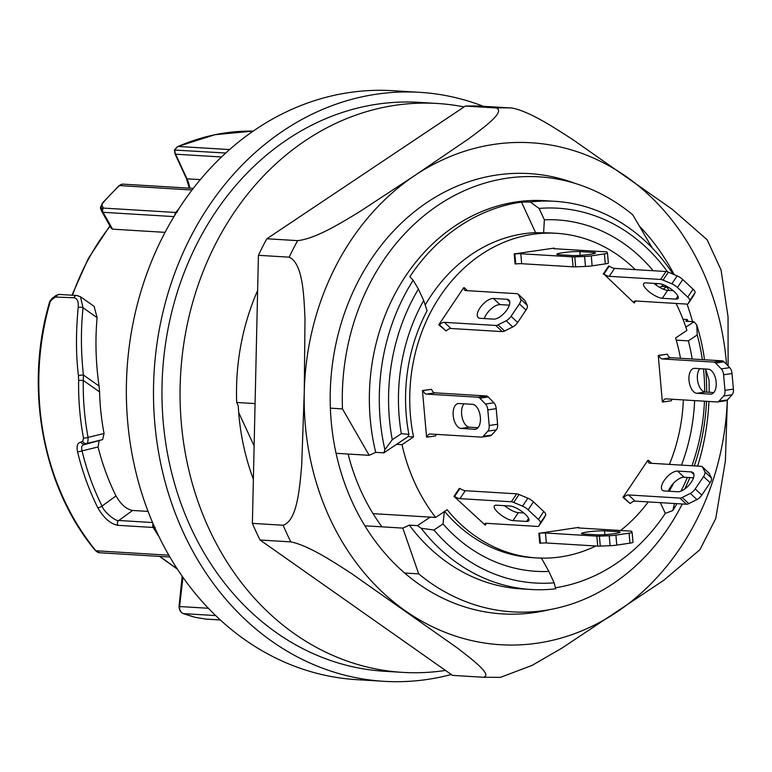 <?xml version="1.0" encoding="UTF-8"?>
<svg xmlns="http://www.w3.org/2000/svg" width="772" height="772" viewBox="0 0 772 772"><rect width="100%" height="100%" fill="white"/><g stroke="black" fill="none" stroke-linecap="round" stroke-linejoin="round"><path stroke-width="1.16" d="M80.259 296.622L94.116 306.359L97.108 317.659C95.091 340.037 95.747 362.83 99.077 386.058L99.569 391.896A223.793 188.252 93.5 0 0 104.046 433.497L102.637 439.606L84.013 444.701C81.851 444.981 81.195 447.036 82.035 450.887A243.064 204.474 93.5 0 0 102.029 506.065C103.747 511.875 116.099 521.862 118.772 520.482L152.557 522.538M99.125 441.005L98.073 446.969A223.793 188.252 93.5 0 0 116.012 495.952C121.011 504.55 126.55 509.395 132.62 510.466L148.07 511.411M83.511 438.081A246.422 207.292 -86.5 0 1 78.638 380.335L78.435 375.732C75.917 355.197 75.839 332.462 78.194 307.526C78.715 301.601 77.316 298.349 74.006 297.751L55.352 297.056A3.349 2.171 -126.3 0 1 56.028 295.444L59.241 294.431L76.853 295.502L80.471 296.766L83.038 307.758C80.761 329.712 80.886 352.138 83.415 375.047L83.27 380.432A243.064 204.474 93.5 0 0 88.076 437.396C88.104 441.796 87.574 443.842 86.493 443.543L84.013 444.701L80.491 442.269L82.787 441.179L83.511 438.081A3.349 0.521 -10.6 0 0 88.076 437.396L104.046 433.497M165.054 232.353L112.596 229.168L111.322 228.367L101.972 211.827M173.961 216.604L103.072 212.3L101.846 211.596L111.38 228.493M437.232 103.467L419.138 102.367A284.974 239.725 93.5 0 0 200.276 237.467A284.974 239.725 93.5 0 0 190.964 527.816A284.974 239.725 93.5 0 0 384.581 671.273L402.675 672.373A284.974 239.725 -86.5 0 1 180.677 373.387A284.974 239.725 -86.5 0 1 437.232 103.467A284.974 239.725 -86.5 0 1 464.078 106.922M483.33 106.295A295.039 248.188 93.5 0 0 419.746 92.331A295.039 248.188 93.5 0 0 193.164 232.198A295.039 248.188 93.5 0 0 183.514 532.796A295.039 248.188 93.5 0 0 383.973 681.319A295.039 248.188 93.5 0 0 451.273 674.506M419.746 92.331L392.601 90.681A295.039 248.188 93.5 0 0 166.019 230.548A295.039 248.188 93.5 0 0 156.378 531.146A295.039 248.188 93.5 0 0 356.828 679.669L383.973 681.319M215.668 615.583L183.466 613.624A246.422 207.292 93.5 0 0 195.384 617.359L205.342 619.028L220.3 619.935M155.288 527.594L117.894 525.317C110.521 523.966 103.815 518.099 97.774 507.706A246.422 207.292 -86.5 0 1 77.518 451.765C76.457 446.091 77.451 442.916 80.491 442.269M55.352 297.056L51.695 299.806L49.398 302.711C24.212 387.959 42.643 487.383 95.332 550.533L99.569 552.752A6.707 5.645 93.5 0 1 95.892 550.774L168.827 555.203M101.904 211.721L100.727 208.932L102.165 203.316A3.349 1.216 40.7 0 1 102.753 203.132L101.846 205.313L103.419 208.083L175.775 212.474L177.367 212.049M193.261 188.407L122.729 184.122A6.707 5.645 93.5 0 0 119.506 185.589A246.422 207.292 93.5 0 0 102.753 203.132M189.333 188.165L186.409 178.564L175.032 153.937L174.443 150.038L225.704 153.039M102.792 207.687A3.349 3.03 157.6 0 0 101.846 211.596M100.881 209.251A3.349 3.04 -22.3 0 1 101.846 205.313M155.655 529.582A247.03 207.803 93.5 0 1 154.535 527.72A3.349 3.271 -61.7 0 1 154.033 525.964M153.889 527.556A3.349 3.001 -76.6 0 1 153.531 524.815M77.518 451.765A3.349 0.618 -13.6 0 0 82.035 450.887L98.073 446.969M83.463 444.749L84.013 444.701M78.638 380.335L83.27 380.432L99.569 391.896M78.435 375.732A3.349 0.666 -6.4 0 1 83.415 375.047L99.077 386.058M78.194 307.526A3.349 1.226 6 0 1 83.038 307.758L97.108 317.659M51.695 299.806A3.349 2.181 -126.7 0 1 52.361 298.166C50.248 300.491 49.263 302.006 49.398 302.711M445.483 670.434A284.974 239.725 -86.5 0 1 402.675 672.373M255.078 403.592L236.695 402.473L238.258 405.869A216.247 181.912 -86.5 0 0 253.37 479.229M236.695 402.473A217.926 183.321 -86.5 0 1 257.626 290.523M662.308 298.291A12.574 3.889 33.9 0 1 649.474 292.028A12.574 3.889 33.9 0 1 643.655 283.575A12.574 3.889 33.9 0 1 645.865 282.87L659.442 283.7A12.574 3.889 33.9 0 1 672.277 289.954A12.574 3.889 33.9 0 1 678.096 298.417A12.574 3.889 33.9 0 1 675.886 299.111L662.308 298.291L667.645 290.349L673.165 290.687M653.913 283.363A12.574 3.889 -146.1 0 0 667.645 290.349M634.603 302.856A6.707 2.075 33.9 0 1 634.362 301.36A6.707 2.075 33.9 0 1 635.549 300.983L686.935 304.11A6.707 2.075 -146.1 0 0 688.122 303.734A6.707 2.075 -146.1 0 0 688.161 303.666L689.724 300.578A6.707 2.075 -146.1 0 0 687.736 297.133L677.449 287.493A6.707 2.075 -146.1 0 0 671.843 283.826L663.023 280.111A6.707 2.075 -146.1 0 0 660.629 279.445L609.233 276.328A6.707 2.075 33.9 0 1 603.907 274.079L633.957 302.807L635.848 301.003M687.736 297.133L693.063 289.191A6.707 2.075 33.9 0 1 695.051 292.646L693.497 295.724A6.707 2.075 33.9 0 1 693.449 295.792A6.707 2.075 33.9 0 1 693.401 295.859M693.063 289.191L682.776 279.551L677.449 287.493M660.629 279.445L665.966 271.503A6.707 2.075 33.9 0 1 668.359 272.169L677.169 275.884A6.707 2.075 33.9 0 1 682.776 279.551M665.966 271.503L614.57 268.386L609.233 276.328M603.907 274.079L609.243 266.137A6.707 2.075 -146.1 0 0 614.57 268.386M696.894 393.295A12.574 6.697 81.5 0 1 689.078 381.117A12.574 6.697 81.5 0 1 693.941 368.398A12.574 6.697 81.5 0 1 694.694 368.36L708.262 369.19A12.574 6.697 81.5 0 1 716.078 381.368A12.574 6.697 81.5 0 1 711.215 394.087A12.574 6.697 81.5 0 1 710.462 394.125L696.894 393.295L705.309 392.041L713.801 392.562M699.779 368.669A12.574 6.697 -98.5 0 0 697.965 382.507A12.574 6.697 -98.5 0 0 705.309 392.041M671.968 399.22A6.707 3.571 -98.5 0 0 671.437 400.736L663.013 401.99A6.707 3.571 81.5 0 1 665.454 398.873A6.707 3.571 81.5 0 1 665.85 398.854L717.246 401.971A6.707 3.571 -98.5 0 0 717.651 401.961A6.707 3.571 -98.5 0 0 718.973 401.189L723.673 396.007A6.707 3.571 -98.5 0 0 724.976 390.362L723.605 374.767A6.707 3.571 -98.5 0 0 721.289 368.891L715.615 363.081A6.707 3.571 -98.5 0 0 713.724 362.078L662.328 358.961A6.707 3.571 81.5 0 1 658.902 355.438L667.326 354.184A6.707 3.571 -98.5 0 0 670.752 357.706L662.328 358.961M724.976 390.362L733.4 389.107A6.707 3.571 81.5 0 1 732.097 394.753L727.398 399.935A6.707 3.571 81.5 0 1 726.066 400.707L717.651 401.961M733.4 389.107L732.02 373.513L723.605 374.767M713.724 362.078L722.148 360.823A6.707 3.571 81.5 0 1 724.03 361.827L729.704 367.636A6.707 3.571 81.5 0 1 732.02 373.513M722.148 360.823L670.752 357.706M463.982 403.814A12.574 6.697 -98.5 0 0 462.167 417.642A12.574 6.697 -98.5 0 0 469.511 427.186L477.993 427.698M461.096 428.441A12.574 6.697 81.5 0 1 453.28 416.253A12.574 6.697 81.5 0 1 458.134 403.534A12.574 6.697 81.5 0 1 458.896 403.505L472.464 404.325A12.574 6.697 81.5 0 1 480.28 416.504A12.574 6.697 81.5 0 1 475.417 429.232A12.574 6.697 81.5 0 1 474.664 429.261L461.096 428.441L469.511 427.186M434.954 392.842L426.53 394.096A6.707 3.571 81.5 0 1 423.104 390.584L431.529 389.329A6.707 3.571 -98.5 0 0 434.954 392.842L486.35 395.959A6.707 3.571 81.5 0 1 488.232 396.962L493.906 402.781A6.707 3.571 81.5 0 1 496.222 408.649L497.602 424.243A6.707 3.571 81.5 0 1 496.299 429.888L491.6 435.08A6.707 3.571 81.5 0 1 490.268 435.842L481.844 437.097A6.707 3.571 -98.5 0 0 483.175 436.334L487.875 431.143A6.707 3.571 -98.5 0 0 489.178 425.497L497.602 424.243M426.53 394.096L477.926 397.213L486.35 395.959M496.222 408.649L487.808 409.903A6.707 3.571 -98.5 0 0 485.482 404.036L479.817 398.217A6.707 3.571 -98.5 0 0 477.926 397.213M487.808 409.903L489.178 425.497M436.17 434.366A6.707 3.571 -98.5 0 0 435.63 435.871L427.215 437.126A6.707 3.571 81.5 0 1 429.647 434.009A6.707 3.571 81.5 0 1 430.052 433.989L481.448 437.116A6.707 3.571 -98.5 0 0 481.844 437.097M583.458 533.992A12.574 1.187 175 0 1 581.461 533.529A12.574 1.187 175 0 1 590.397 531.59A12.574 1.187 175 0 1 604.515 530.856L618.082 531.676A12.574 1.187 175 0 1 620.08 532.14A12.574 1.187 175 0 1 611.144 534.079A12.574 1.187 175 0 1 597.026 534.813L583.458 533.992M545.447 533.008L546.325 542.977A6.707 0.637 -5 0 0 540.381 543.208L539.503 533.23A6.707 0.637 175 0 1 545.447 533.008L596.833 536.125A6.707 0.637 -5 0 0 599.4 536.125L609.233 535.749A6.707 0.637 -5 0 0 615.902 535.131L629.064 533.172A6.707 0.637 -5 0 0 632.123 532.362A6.707 0.637 -5 0 0 632.123 532.333L631.583 531.329A6.707 0.637 -5 0 0 630.521 531.107L579.125 527.98A6.707 0.637 175 0 1 578.064 527.739A6.707 0.637 175 0 1 578.797 527.372L578.855 527.961M546.325 542.977L597.711 546.103L596.833 536.125M615.902 535.131L616.78 545.109A6.707 0.637 175 0 1 610.112 545.717L600.278 546.093A6.707 0.637 175 0 1 597.711 546.103M616.78 545.109L629.952 543.141L629.064 533.172M632.123 532.39L633.001 542.311A6.707 0.637 175 0 1 633.011 542.34A6.707 0.637 175 0 1 629.952 543.141M664.229 490.924A12.574 5.578 133.1 0 1 662.299 490.172A12.574 5.578 133.1 0 1 665.387 478.862A12.574 5.578 133.1 0 1 677.555 471.074L691.133 471.904A12.574 5.578 133.1 0 1 693.063 472.657A12.574 5.578 133.1 0 1 689.975 483.976A12.574 5.578 133.1 0 1 677.797 491.754L664.229 490.924M693.497 477.81L684.137 477.241A12.574 5.578 -46.9 0 0 668.436 491.185M628.533 494.958L635.105 501.124A6.707 2.972 -46.9 0 0 630.193 503.576L623.622 497.409A6.707 2.972 133.1 0 1 628.533 494.958L679.92 498.075A6.707 2.972 -46.9 0 0 682.207 497.477L690.332 493.414A6.707 2.972 -46.9 0 0 695.225 488.937L703.562 476.527A6.707 2.972 -46.9 0 0 704.836 471.837L702.588 467.137A6.707 2.972 -46.9 0 0 702.288 466.722A6.707 2.972 -46.9 0 0 701.256 466.317L649.86 463.2A6.707 2.972 133.1 0 1 648.827 462.795A6.707 2.972 133.1 0 1 648.499 460.363L651.645 463.306M635.105 501.124L686.501 504.241L679.92 498.075M695.225 488.937L701.806 495.103A6.707 2.972 133.1 0 1 696.913 499.581L688.788 503.643A6.707 2.972 133.1 0 1 686.501 504.241M701.806 495.103L710.143 482.693L703.562 476.527M702.288 466.722L708.86 472.889A6.707 2.972 133.1 0 1 709.169 473.304L711.408 477.993A6.707 2.972 133.1 0 1 710.143 482.693M558.812 254.721A12.574 1.187 175 0 1 556.815 254.258A12.574 1.187 175 0 1 565.751 252.319A12.574 1.187 175 0 1 579.868 251.585L593.436 252.405A12.574 1.187 175 0 1 595.434 252.869A12.574 1.187 175 0 1 586.498 254.808A12.574 1.187 175 0 1 572.38 255.542L558.812 254.721M607.477 253.12L608.355 263.04A6.707 0.637 175 0 1 608.365 263.069A6.707 0.637 175 0 1 605.306 263.87L604.418 253.901A6.707 0.637 -5 0 0 607.487 253.091L606.937 252.058A6.707 0.637 -5 0 0 605.875 251.836L554.479 248.719A6.707 0.637 175 0 1 553.418 248.468A6.707 0.637 175 0 1 554.161 248.102L554.209 248.69M607.487 253.091A6.707 0.637 -5 0 0 607.477 253.062L608.365 263.069M605.306 263.87L592.134 265.838A6.707 0.637 175 0 1 585.466 266.446L575.632 266.832A6.707 0.637 175 0 1 573.075 266.832L521.679 263.706A6.707 0.637 -5 0 0 515.735 263.937L514.856 253.959A6.707 0.637 175 0 1 520.801 253.737L521.679 263.706M604.418 253.901L591.255 255.86L592.134 265.838M573.075 266.832L572.187 256.854A6.707 0.637 -5 0 0 574.754 256.854L584.587 256.478A6.707 0.637 -5 0 0 591.255 255.86M572.187 256.854L520.801 253.737M509.337 305.181L499.976 304.612A12.574 5.578 -46.9 0 0 484.276 318.556M480.068 318.305A12.574 5.578 133.1 0 1 478.138 317.553A12.574 5.578 133.1 0 1 481.217 306.233A12.574 5.578 133.1 0 1 493.395 298.455L506.972 299.275A12.574 5.578 133.1 0 1 508.902 300.028A12.574 5.578 133.1 0 1 505.814 311.348A12.574 5.578 133.1 0 1 493.636 319.125L480.068 318.305M518.118 294.093L524.699 300.26A6.707 2.972 133.1 0 1 524.999 300.675L527.247 305.374A6.707 2.972 133.1 0 1 525.983 310.064L519.402 303.898A6.707 2.972 -46.9 0 0 520.666 299.208L518.427 294.508A6.707 2.972 -46.9 0 0 518.118 294.093A6.707 2.972 -46.9 0 0 517.095 293.688L465.699 290.571A6.707 2.972 133.1 0 1 464.667 290.166A6.707 2.972 133.1 0 1 464.339 287.734L467.485 290.677M525.983 310.064L517.645 322.484A6.707 2.972 133.1 0 1 512.753 326.952L504.627 331.014A6.707 2.972 133.1 0 1 502.34 331.613L450.945 328.496A6.707 2.972 -46.9 0 0 446.033 330.956L439.461 324.79A6.707 2.972 133.1 0 1 444.373 322.329L450.945 328.496M519.402 303.898L511.064 316.317L517.645 322.484M502.34 331.613L495.759 325.456A6.707 2.972 -46.9 0 0 498.046 324.858L506.171 320.785A6.707 2.972 -46.9 0 0 511.064 316.317M495.759 325.456L444.373 322.329M504.608 505.689A12.574 3.889 -146.1 0 0 518.33 512.666L523.86 513.004M513.004 520.608A12.574 3.889 33.9 0 1 500.169 514.355A12.574 3.889 33.9 0 1 494.341 505.892A12.574 3.889 33.9 0 1 496.56 505.197L510.128 506.017A12.574 3.889 33.9 0 1 522.962 512.28A12.574 3.889 33.9 0 1 528.791 520.733A12.574 3.889 33.9 0 1 526.572 521.438L513.004 520.608L518.33 512.666M465.265 490.702L459.929 498.644A6.707 2.075 33.9 0 1 454.602 496.406L459.938 488.464A6.707 2.075 -146.1 0 0 465.265 490.702L516.651 493.829A6.707 2.075 33.9 0 1 519.054 494.485L527.865 498.201A6.707 2.075 33.9 0 1 533.471 501.877L543.758 511.518A6.707 2.075 33.9 0 1 545.746 514.963L544.183 518.051A6.707 2.075 33.9 0 1 544.144 518.118A6.707 2.075 33.9 0 1 544.096 518.186M459.929 498.644L511.325 501.771L516.651 493.829M533.471 501.877L528.135 509.809A6.707 2.075 -146.1 0 0 522.528 506.142L513.718 502.427A6.707 2.075 -146.1 0 0 511.325 501.771M528.135 509.809L538.422 519.45L543.758 511.518M486.534 523.329L485.298 525.172A6.707 2.075 33.9 0 1 485.057 523.677A6.707 2.075 33.9 0 1 486.235 523.31L537.63 526.427A6.707 2.075 -146.1 0 0 538.808 526.06A6.707 2.075 -146.1 0 0 538.856 525.993L540.41 522.905A6.707 2.075 -146.1 0 0 538.422 519.45M609.243 266.137L608.597 266.099L603.26 274.041M658.902 355.438L658.255 355.4L662.366 401.951L663.013 401.99M667.326 354.184L658.255 355.4M427.215 437.126L426.569 437.087L422.458 390.545L431.529 389.329M422.458 390.545L423.104 390.584M578.797 527.372L539.503 533.23M538.856 533.191L539.734 543.17L540.381 543.208M648.499 460.363L647.853 460.324L622.975 497.371L623.622 497.409M622.975 497.371L630.193 503.576M515.735 263.937L515.088 263.899L514.21 253.92L554.161 248.102M514.856 253.959L514.21 253.92M446.033 330.956L438.805 324.751L463.692 287.695L464.339 287.734M439.461 324.79L438.805 324.751M485.298 525.172L453.955 496.357L459.282 488.425L459.938 488.464M453.955 496.357L454.602 496.406M401.315 433.69A176.016 148.07 -86.5 0 1 423.683 300.491L418.414 289.095A187.75 157.932 93.5 0 0 392.253 439.75L401.315 433.69L408.899 434.375A162.602 136.779 -86.5 0 1 427.09 310.749L423.683 300.491M444.382 511.189L443.022 523.947L433.951 530.007A187.75 157.932 93.5 0 0 554.142 582.821L548.873 571.425L541.278 557.866M595.868 545.987A162.602 136.779 -86.5 0 1 536.762 557.924L532.583 557.664A162.602 136.779 -86.5 0 1 444.614 511.45M548.873 571.425A176.016 148.07 -86.5 0 1 443.022 523.947M408.899 434.375L408.108 436.624L413.531 436.952L402.009 444.662A177.695 149.478 93.5 0 0 435.649 517.443L447.162 509.742A162.602 136.779 -86.5 0 0 536.762 557.924M408.108 436.624L396.586 444.325L402.009 444.662M554.142 582.821L555.743 588.795A194.457 163.577 -86.5 0 1 531.213 589.49A194.457 163.577 -86.5 0 1 421.203 528.27L417.478 525.626L430.216 517.115L435.649 517.443M702.346 359.617A187.75 157.932 93.5 0 0 697.232 334.942L688.373 340.857A176.016 148.07 -86.5 0 1 692.166 358.999M694.617 400.6A176.016 148.07 -86.5 0 1 681.483 465.12M673.551 483.204A176.016 148.07 -86.5 0 1 669.556 490.741L669.797 491.262M668.851 490.095L669.556 490.741M688.373 340.857L676.243 340.153M676.089 303.454A177.695 149.478 -86.5 0 1 686.887 330.426L675.596 337.972A162.602 136.779 -86.5 0 1 680.479 358.295M683.355 399.915A162.602 136.779 -86.5 0 1 669.401 464.387M648.258 501.925A162.602 136.779 -86.5 0 1 620.572 530.499M680.943 491.137A187.75 157.932 93.5 0 0 687.379 477.443M691.944 465.757A187.75 157.932 93.5 0 0 704.469 401.199M704.672 391.954A187.75 157.932 93.5 0 0 703.504 368.9M667.606 271.879A187.75 157.932 93.5 0 0 539.097 208.411L544.366 219.808L543.604 232.855A162.602 136.779 -86.5 0 1 552.298 233.057L556.477 233.308A162.602 136.779 -86.5 0 1 635.317 269.65M543.604 232.855L535.604 232.652A162.602 136.779 93.5 0 0 425.208 305.075M413.531 436.952A162.602 136.779 -86.5 0 1 556.477 233.308M655.92 284.936L657.04 283.556M544.366 219.808A176.016 148.07 -86.5 0 1 653.17 270.731M663.167 289.114L666.709 286.75A177.695 149.478 -86.5 0 1 668.986 290.426M663.669 284.829L661.286 286.422L666.709 286.75M661.286 286.422L659.77 287.435M539.097 208.411L530.258 201.994A194.457 163.577 -86.5 0 1 554.788 201.299A194.457 163.577 -86.5 0 1 673.059 274.147M535.604 232.652L521.486 202.1L530.258 201.994M521.486 202.1A194.457 163.577 93.5 0 0 409.826 276.743L413.184 280.265L418.414 289.095M392.253 439.75L384.881 449.661A194.457 163.577 -86.5 0 1 413.184 280.265M421.203 528.27L433.951 530.007M555.473 587.762A194.457 163.577 93.5 0 0 665.319 513.39L660.359 502.659M676.996 503.672A194.457 163.577 -86.5 0 1 672.817 510.533L665.319 513.39M672.817 510.533L674.506 503.518M697.232 334.942L696.788 324.973A194.457 163.577 -86.5 0 1 704.518 359.752M705.618 369.026A194.457 163.577 -86.5 0 1 706.698 392.128M706.486 401.324A194.457 163.577 -86.5 0 1 694.269 465.892M689.85 477.588A194.457 163.577 -86.5 0 1 684.793 488.965M396.586 444.325L383.848 452.846L384.881 449.661M373.05 513.641L430.216 517.115M685.835 327.174L693.98 321.721L696.788 324.973M554.788 201.299L544.839 200.691A194.457 163.577 93.5 0 0 375.703 452.344L383.848 452.846M417.478 525.626L409.343 525.134A194.457 163.577 93.5 0 0 521.264 588.891L531.213 589.49M683.008 319.27L687.263 319.531L685.835 321.229L693.98 321.721M336.081 453.309L369.18 455.326L375.703 452.344M364.886 525.809L402.81 528.106L409.343 525.134M369.18 455.326L342.469 408.899A217.926 183.321 -86.5 0 1 538.952 176.827A217.926 183.321 -86.5 0 1 632.77 214.819L652.166 247.87M682.274 503.991A217.926 183.321 -86.5 0 1 512.521 611.868A217.926 183.321 -86.5 0 1 418.704 573.876L402.81 528.106M705.637 369.18L709.005 379.805A217.926 183.321 -86.5 0 1 709.178 392.282M708.928 401.469A217.926 183.321 -86.5 0 1 697.647 466.105M687.263 319.531L688.026 321.364M238.693 412.518L254.123 445.907M404.673 573.027L418.704 573.876M342.469 408.899L330.368 408.156M727.359 399.983L725.4 460.855L715.76 518.533L699.914 549.693L663.602 580.409L562.074 648.026L532.033 665.406L500.401 677.372L483.282 677.256L452.517 675.384L260.067 540.024L290.832 541.886A284.974 239.725 -86.5 0 1 283.141 525.24L252.376 523.377A284.974 239.725 93.5 0 0 260.067 540.024M252.376 523.377L258.417 255.31L289.182 257.173A284.974 239.725 -86.5 0 1 297.616 240.642L266.861 238.77A284.974 239.725 93.5 0 0 258.417 255.31M266.861 238.77L465.352 106.073L496.116 107.935A284.974 239.725 -86.5 0 1 512.251 108.051L481.487 106.179A284.974 239.725 93.5 0 0 465.352 106.073M549.037 609.764A220.551 185.531 -86.5 0 1 352.63 502.871A220.551 185.531 -86.5 0 1 373.716 255.513A220.551 185.531 -86.5 0 1 574.937 183.34M639.949 226.707A220.551 185.531 -86.5 0 1 674.159 274.61M687.041 304.11A220.551 185.531 -86.5 0 1 692.552 321.635M348.124 454.042A199.765 168.045 93.5 0 0 361.537 492.189A199.765 168.045 93.5 0 0 381.986 526.842M483.282 677.256C493.491 675.268 470.872 658.497 456.937 647.679L351.463 573.499C334.17 562.354 309.003 545.563 290.832 541.886M283.141 525.24C297.529 520.463 299.623 487.171 301.688 465.651L304.255 392.311L304.998 318.749C303.898 296.776 303.232 263.599 289.182 257.173M297.616 240.642C316.066 238.712 342.121 222.268 359.704 211.663L414.96 175.389L468.469 138.941C483.089 128.017 506.181 111.554 496.116 107.935M512.251 108.051C530.567 111.766 555.869 128.702 572.959 139.703L672.364 209.386L707.142 239.764L721.048 269.997L728.044 316.838L728.102 365.996M132.62 510.466L118.772 520.482A3.349 2.818 -86.5 0 0 117.894 525.317M97.774 507.706A3.349 1.023 -26.4 0 0 102.029 506.065L116.012 495.952M102.637 439.606L86.493 443.543A3.349 2.866 65.1 0 1 82.787 441.179M103.419 208.083A3.349 2.818 93.5 0 0 103.072 212.3L112.596 229.168M182.964 577.34L179.567 606.522L208.382 608.268M221.496 156.977L175.591 154.188L186.978 178.815L200.315 179.625M110.087 226.215A223.793 188.252 93.5 0 0 72.5 295.242M186.409 178.564A3.349 0.975 -24.8 0 0 186.978 178.815A33.524 28.207 -86.5 0 1 189.844 188.204M159.823 556.409L177.242 568.916M182.626 576.867A6.707 5.645 -86.5 0 1 182.597 577.321L182.067 577.311L182.105 576.115M174.443 150.038L177.801 146.516L214.963 134.704L253.187 131.105A246.422 207.292 93.5 0 0 178.216 146.448L229.573 149.565M158.926 536.53A246.422 207.292 -86.5 0 1 153.223 527.459A3.349 2.818 -86.5 0 1 153.107 523.831M49.948 302.614A246.422 207.292 93.5 0 0 95.892 550.774A3.349 1.341 140.7 0 1 95.332 550.533M192.035 189.999L119.506 185.589A3.349 1.351 46.7 0 0 118.936 185.762L122.603 184.122M174.964 214.963A3.349 2.818 93.5 0 1 175.775 212.474A246.422 207.292 -86.5 0 1 178.834 208.816M180.561 606.753L179.567 606.522A6.707 5.645 93.5 0 0 183.466 613.624A3.349 1.766 109.4 0 1 183.205 613.576A3.349 1.766 109.4 0 1 182.877 613.373M177.801 146.516A3.349 1.669 66.4 0 1 178.216 146.448A6.707 5.645 93.5 0 0 174.983 149.961A6.707 5.645 93.5 0 0 175.591 154.188A3.349 0.975 -24.8 0 1 175.032 153.937M74.006 297.751A3.349 2.818 -86.5 0 1 76.795 295.502M56.395 296.68A3.349 2.818 -86.5 0 1 59.183 294.431M205.342 619.028A3.349 2.818 93.5 0 0 205.757 619.086L195.191 617.33L183.205 613.576C180.58 612.302 179.191 609.948 179.036 606.512L182.067 577.311M677.903 296.101L675.886 299.111M688.161 303.666L693.497 295.724M695.051 292.646L689.724 300.578M671.843 283.826L677.169 275.884M668.359 272.169L663.023 280.111M711.948 393.903L710.462 394.125M718.973 401.189L727.398 399.935M732.097 394.753L723.673 396.007M721.289 368.891L729.704 367.636M724.03 361.827L715.615 363.081M474.664 429.261L476.15 429.039M488.232 396.962L479.817 398.217M485.482 404.036L493.906 402.781M496.299 429.888L487.875 431.143M483.175 436.334L491.6 435.08M604.843 534.649L604.515 530.856M618.198 532.95L618.082 531.676M599.4 536.125L600.278 546.093M610.112 545.717L609.233 535.749M684.137 477.241L677.555 471.074M693.941 474.539L691.133 471.904M682.207 497.477L688.788 503.643M696.913 499.581L690.332 493.414M704.836 471.837L711.408 477.993M709.169 473.304L702.588 467.137M579.868 251.585L580.206 255.378M593.436 252.405L593.552 253.679M585.466 266.446L584.587 256.478M574.754 256.854L575.632 266.832M493.395 298.455L499.976 304.612M506.972 299.275L509.781 301.91M524.999 300.675L518.427 294.508M520.666 299.208L527.247 305.374M512.753 326.952L506.171 320.785M498.046 324.858L504.627 331.014M526.572 521.438L528.598 518.417M519.054 494.485L513.718 502.427M522.528 506.142L527.865 498.201M545.746 514.963L540.41 522.905M538.856 525.993L544.183 518.051M726.568 364.423A251.45 211.518 93.5 0 0 626.565 176.827A251.45 211.518 93.5 0 0 414.96 175.389A251.45 211.518 93.5 0 0 304.255 392.311A251.45 211.518 93.5 0 0 405.155 610.671A251.45 211.518 93.5 0 0 616.76 612.109A251.45 211.518 93.5 0 0 727.321 400.021M71.999 295.203L88.288 258.543L109.904 225.887M169.879 557.017L99.569 552.752M102.165 203.316L118.936 185.762M56.018 295.454L52.342 298.175M177.464 569.244L159.553 556.39M220.338 619.974L205.757 619.086M688.122 303.734L693.449 295.792M633.011 542.34L632.123 532.362M538.808 526.06L544.144 518.118"/></g></svg>
